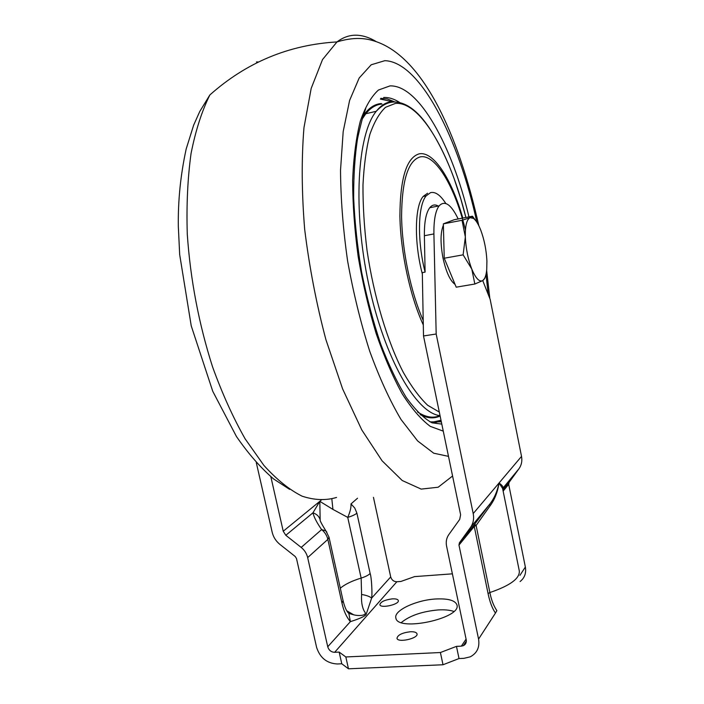 <?xml version="1.0" encoding="UTF-8"?>
<svg xmlns="http://www.w3.org/2000/svg" width="704" height="704" viewBox="0 0 704 704"><rect width="100%" height="100%" fill="white"/><g stroke="black" fill="none" stroke-linecap="round" stroke-linejoin="round"><path stroke-width="1.06" d="M438.258 206.043C435.028 204.195 432.194 204.758 429.766 207.724C426.034 212.731 424.239 222.068 424.38 235.726L425.102 272.114C417.102 240.909 417.85 205.418 426.158 195.862L430.514 192.65C435.345 191.497 440.44 195.096 445.799 203.465M425.102 272.114L422.312 272.606L423.509 335.966L436.181 334.004L473.202 513.586C474.197 518.839 473.273 523.494 470.448 527.551L459.422 542.784L458.973 545.081L478.57 639.091C479.846 647.31 477.057 653.233 470.202 656.85L463.918 658.328L459.026 658.548L443.01 664.761L348.471 668.8L341.774 663.775L337.278 663.978C326.867 663.379 319.968 657.826 316.589 647.319L296.49 558.518L295.205 556.494L279.884 544.377C275.933 541.156 273.372 537.117 272.184 532.25L256.3 462.66M422.338 273.979C414.005 242.554 414.647 206.149 423.148 196.469L427.539 193.248M502.603 488.47L499.03 483.023L521.523 456.394L490.169 299.367L482.733 280.588M466.083 639.1L461.358 646.14L463.302 645.7C465.67 644.512 466.646 642.523 466.206 639.716L446.574 546.11C445.738 541.816 446.477 537.997 448.782 534.653L459.712 519.402L460.618 514.756L423.509 335.966M270.846 476.714L283.228 531.23L285.806 535.286L301.198 547.422C304.533 550.123 306.689 553.52 307.666 557.594L327.738 646.756C328.874 650.276 331.179 652.124 334.655 652.309L339.161 652.089L345.831 656.964L348.471 668.8M455.066 284.407C450.138 280.826 446.107 272.026 442.992 258.016C440.273 243.258 440.405 232.329 443.388 225.227M444.629 223.379L447.911 222.13M484.889 278.256L482.645 280.641C479.292 282.163 475.675 278.309 471.794 269.069C468.019 259.186 465.863 248.477 465.335 236.949C465.142 225.834 466.708 219.419 470.052 217.694L473.466 218.39C476.001 220.282 478.438 224.224 480.77 230.208C484.326 239.8 486.367 250.087 486.913 261.052L486.728 269.738C486.138 275.642 484.774 279.277 482.645 280.641L474.839 284.02L471.794 269.069L463.118 254.83L465.335 236.949L462.035 220.282L470.052 217.694L472.49 216.207L475.578 220.44M472.49 216.207L454.247 219.71L443.353 223.863L444.242 258.227L456.21 287.179L474.839 284.02M443.353 223.863L462.035 220.282M444.242 258.227L463.118 254.83M435.829 598.981C416.266 599.975 393.501 610.597 395.868 617.998C397.311 632.148 461.93 618.297 456.94 604.903C455.154 600.371 448.122 598.4 435.829 598.981M453.816 611.415C449.812 610.051 444.594 609.558 438.152 609.937C422.127 611.406 409.851 615.604 401.342 622.538M410.3 631.752C402.178 632.773 397.734 634.946 396.977 638.264C397.575 643.122 418.651 638.431 417.006 633.811C416.451 632.298 414.216 631.611 410.3 631.752M392.269 598.866C384.771 599.87 380.635 601.806 379.87 604.657C380.354 608.784 399.749 604.428 398.314 600.512C397.83 599.245 395.815 598.699 392.269 598.866M458.181 218.962C451.141 204.362 444.778 200.006 439.102 205.876C435.45 210.883 433.726 220.229 433.91 233.922L436.181 334.004M490.116 505.798L476.115 525.474L489.878 592.53C491.295 599.808 493.618 605.845 496.866 610.632L495.466 613.061C492.272 608.494 489.808 601.99 488.066 593.56L474.25 526.425L476.115 525.474L474.69 524.207L489.79 504.108C494.27 498.379 497.35 491.348 499.03 483.023C497.658 492.008 494.692 499.602 490.116 505.798L489.79 504.108L470.448 527.551M473.202 513.586L499.03 483.023C502.374 485.329 503.606 487.133 502.726 488.426L502.621 488.576M459.422 542.784L474.69 524.207L474.25 526.425L458.973 545.081M326.876 532.224L325.873 530.895C321.658 524.031 319.748 520.344 320.153 519.842L319.818 501.336L332.939 509.414L347.732 517.378L361.152 578.081L361.592 594.475C361.152 601.48 362.067 607.103 364.329 611.354C368.456 615.903 358.125 616.114 353.698 614.803L347.767 612.031M521.523 456.394C522.368 460.997 521.514 465.106 518.98 468.732L509.106 482.328L508.693 484.361L525.36 567.019L519.957 575.335M331.839 498.986L332.939 509.414M351.006 503.923C351.226 507.461 350.134 511.949 347.732 517.378C352.07 516.094 355.133 514.686 356.902 513.154L354.772 508.05L351.006 503.923L357.535 498.221M347.142 611.398L348.85 613.466L350.39 621.641C359.41 618.781 364.637 616.431 366.08 614.592L371.65 598.074C369.618 596.446 366.265 595.241 361.592 594.475M373.454 497.341L390.711 576.937L371.65 598.074C372.363 594.185 371.668 577.72 370.146 573.496L356.902 513.154M321.077 500.306L319.818 501.336L312.954 512.811C313.905 517.009 316.791 522.606 321.614 529.593L301.198 547.422M320.1 519.622C319.106 516.402 316.721 514.131 312.954 512.811L285.806 535.286M346.773 610.799L353.698 614.803L348.832 613.43C346.667 611.635 344.74 607.358 343.05 600.609L328.997 537.161L325.873 530.895L321.614 529.593C324.834 532.18 326.911 535.445 327.853 539.378L341.986 603.17C343.666 610.878 346.465 617.038 350.39 621.641L327.738 646.756M520.089 581.539C524.612 577.94 526.372 573.1 525.36 567.019M461.358 646.14L456.465 646.378L459.026 658.548M456.465 646.378L440.405 652.529L443.01 664.761M440.405 652.529L345.831 656.964M390.711 576.937C391.688 580.052 393.738 581.654 396.862 581.742L400.902 581.451L414.577 576.611L452.39 573.839M339.161 652.089L341.774 663.775M256.494 61.934L258.438 62.005M336.538 497.455C325.829 500.65 314.354 500.218 302.095 496.17C289.529 489.887 276.813 479.653 263.93 465.458L245.168 438.9C233.138 417.745 222.253 393.686 212.511 366.722C198.827 323.849 190.423 279.682 187.282 234.238C186.384 205.137 187.642 178.191 191.066 153.419C195.642 130.407 201.907 110.915 209.862 94.952C246.391 62.445 288.763 44.766 336.978 41.923C343.578 36.934 350.566 34.716 357.922 35.27C363.924 35.737 370.005 37.831 376.156 41.571M452.575 476.01L438.152 487.23L421.186 489.104L402.222 480.515L382.061 460.777L361.777 429.906L342.602 388.872L325.908 339.654C316.378 303.662 309.294 266.851 304.665 229.231C301.664 192.342 301.435 158.488 303.97 127.67L311.177 88.431L322.511 59.594L336.978 41.923C350.002 37.937 361.61 37.4 371.8 40.304C422.47 53.689 458.462 134.49 478.834 225.755M448.501 456.368L433.708 453.2L417.63 440.942L400.99 419.443C389.875 400.655 379.447 377.916 369.714 351.226C360.677 322.749 353.311 292.67 347.609 260.99C343.086 229.258 340.718 198.986 340.525 170.174L343.182 131.595L349.598 100.443L359.181 78.003L371.193 64.786L384.85 60.676C420.156 61.732 458.744 138.512 476.854 222.218M485.998 274.437L488.233 294.474M430.021 421.89L441.338 421.854M399.81 102.582C394.275 98.921 388.881 97.222 383.627 97.486M443.265 431.13L430.276 426.369C421.071 419.514 411.734 408.698 402.266 393.923C392.929 376.966 384.243 356.919 376.226 333.766C368.817 309.285 362.815 283.642 358.213 256.854C354.587 230.094 352.722 204.591 352.634 180.338C353.575 157.467 356.127 137.764 360.298 121.211C365.27 106.85 371.316 96.457 378.453 90.033L390.034 85.888C419.126 84.938 452.179 146.177 468.97 216.885M465.441 230.085C455.145 187.378 435.53 153.481 420.121 156.922C408.135 160.582 401.949 180.286 401.579 216.022C401.993 250.246 410.819 292.494 423.218 320.434M423.306 324.966C410.15 296.569 400.532 252.314 399.898 216.198C400.11 178.429 406.516 157.652 419.118 153.868C433.594 150.806 451.792 179.441 462.801 218.073M441.162 421.027L432.098 422.866M380.82 98.322L387.367 98.965L394.082 101.614M380.398 99.088L392.216 101.64M441.003 420.235L431.851 422.312M440.123 415.994C434.113 418.871 427.486 418.414 420.218 414.638M363.361 115.482C368.676 107.985 374.66 104.007 381.313 103.55M384.366 104.016L385.572 104.104M439.877 415.633C433.162 418.519 425.718 417.296 417.551 411.954M362.296 118.897L365.825 113.731C370.709 107.694 376.112 104.465 382.034 104.042M440.053 415.65C416.557 413.301 384.78 359.26 368.782 284.566C352.651 209.942 357.21 134.394 376.253 111.285C381.031 105.248 386.329 102.036 392.146 101.649L399.106 102.432M439.305 412.069L427.689 405.284C419.584 397.619 411.488 386.698 403.392 372.53C387.455 341.748 373.868 296.789 367.048 250.527C364.223 227.524 362.868 205.682 362.982 184.994C363.942 165.502 366.23 148.65 369.864 134.455C374.158 122.082 379.377 113.036 385.519 107.307L395.498 103.374C420.851 101.438 450.41 154.414 465.881 217.474L460.909 199.294L454.159 178.719C444.682 152.645 432.159 129.738 421.221 117.295C412.271 107.184 403.286 102.089 394.284 102.001C388.027 102.045 382.017 105.134 376.253 111.285L365.825 113.731C370.506 107.721 375.769 104.474 381.612 103.981M319.818 501.336L283.228 531.23M433.91 233.922L424.38 235.726M502.603 488.462L519.314 570.962C519.878 578.477 510.066 585.666 489.878 592.53L488.066 593.56M370.146 573.496C368.438 575.212 365.438 576.743 361.152 578.081C351.85 580.941 344.907 584.32 340.305 588.236M518.98 468.732L502.726 488.426M502.894 489.896L509.106 482.328M508.693 484.361L503.14 491.137M495.466 613.061L478.57 639.091M328.997 537.161L327.853 539.378L307.666 557.594M343.05 600.618L341.986 603.17M334.655 652.309L396.862 581.742M289.643 489.377L273.636 478.975C260.726 467.905 248.318 453.728 236.412 436.454L212.758 391.31L191.233 325.864L179.687 254.646L178.323 226.468C177.945 200.719 180.567 174.891 186.182 148.975L193.653 125.145L199.725 111.558L209.862 94.952M489.834 298.522L486.658 270.459M365.702 108.768L364.206 112.922C362.595 117.33 360.413 125.734 357.65 138.125C354.93 154.942 353.602 174.803 353.646 197.71C354.693 221.769 357.368 246.638 361.662 272.334C366.837 297.801 373.208 321.781 380.785 344.256C388.863 365.27 397.39 383.064 406.366 397.637C415.378 410.027 423.931 418.431 432.045 422.84L441.804 424.098M434.861 422.664L441.144 420.913M426.158 195.862L423.148 196.469M473.466 218.39L472.173 216.647M439.102 205.876L429.766 207.724M463.302 645.7L466.338 641.15"/></g></svg>
